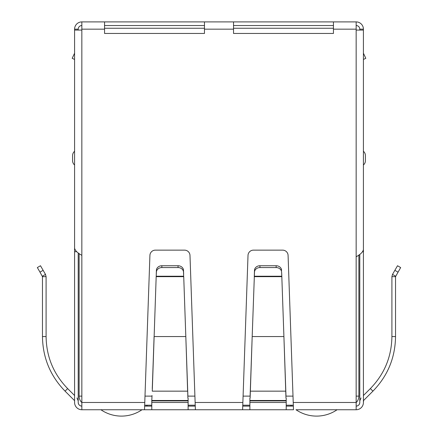<?xml version="1.0" encoding="UTF-8"?>
<svg xmlns="http://www.w3.org/2000/svg" width="438" height="438" viewBox="0 0 438 438"><rect width="100%" height="100%" fill="white"/><g stroke="black" fill="none" stroke-linecap="round" stroke-linejoin="round"><path stroke-width="0.66" d="M104.556 29.165L104.556 21.9L204.469 21.9L204.469 33.452L104.556 33.452L104.556 29.165L81.846 29.165L81.846 30.074L74.58 30.074L74.58 248.067C75.018 250.492 77.438 252.912 81.846 255.332L81.846 409.744L144.518 409.744L149.916 255.398A5.448 5.448 0 0 1 155.364 250.142L184.54 250.142A5.448 5.448 0 0 1 189.988 255.398L195.386 409.744L141.983 409.744A36.332 36.332 0 0 1 100.915 409.744M94.564 409.744L93.655 409.744M85.481 409.744L90.02 409.744M347.98 409.744L352.519 409.744M344.345 409.744L343.436 409.744M337.085 409.744A36.332 36.332 0 0 1 296.017 409.744L356.154 409.744A7.265 7.265 0 0 0 363.42 402.478L363.589 400.491L372.924 391.156C387.701 375.941 395.235 357.742 395.536 336.559L395.536 276.663L400.66 267.563L397.512 265.746L392.508 274.412L395.651 276.23M293.482 409.744L242.614 409.744L248.012 255.398A5.448 5.448 0 0 1 253.46 250.142L282.636 250.142A5.448 5.448 0 0 1 288.084 255.398L293.482 409.744M195.386 409.744L242.614 409.744M81.846 409.744A7.265 7.265 0 0 1 74.58 402.478L74.58 400.901M81.846 406.108A3.635 3.635 0 0 1 78.216 402.478C78.429 404.685 79.645 405.895 81.846 406.108A3.635 3.635 0 0 1 78.216 402.478L78.216 252.907M76.984 397.923L78.216 400.901M74.411 400.491L65.076 391.156C50.31 375.957 42.771 357.764 42.464 336.559L42.464 276.663L46.094 276.663L46.094 336.559L42.464 336.559M65.076 391.156L67.644 388.583L74.58 395.519L74.58 255.398M67.644 388.583C53.578 374.107 46.395 356.767 46.094 336.559M39.984 272.14L42.464 276.663L42.349 276.23L45.492 274.412L46.094 276.663L45.492 274.412L40.488 265.746L37.34 267.563L39.984 272.14L43.132 270.323M188.116 409.744L188.116 402.478L151.789 402.478L151.789 409.744M151.789 400.896L151.789 400.491L188.116 400.491L188.116 400.896L151.789 400.896L151.789 402.478M152.03 395.519L151.789 400.491M188.116 400.896L188.116 402.478M187.875 395.519L183.725 276.663L156.18 276.663L152.271 391.156L187.634 391.156L185.816 336.559L154.088 336.559L152.271 388.583M188.116 400.491L188.116 398.087M187.875 398.087L187.634 388.583M183.648 276.23L183.506 272.14A5.448 4.719 180 0 0 178.058 267.563L161.846 267.563A5.448 4.719 180 0 0 156.399 272.14L156.18 276.663L156.256 276.23L183.648 276.23M183.506 272.14L183.506 270.323A5.448 4.719 180 0 0 178.058 265.746L161.846 265.746A5.448 4.719 180 0 0 156.399 270.323L156.256 274.412M183.506 270.323L183.648 274.412M249.884 398.087L249.884 409.744M286.211 409.744L286.211 398.087M285.97 398.087L283.912 336.559L285.97 395.519M250.125 395.519L250.366 388.583L250.366 391.156L285.729 391.156L285.729 388.583M250.125 398.087L252.184 336.559L250.366 388.583M281.82 276.663L283.912 336.559L252.184 336.559L254.494 272.14A5.448 4.719 0 0 1 259.942 267.563L276.154 267.563A5.448 4.719 0 0 1 281.601 272.14L281.82 276.663L281.743 274.412L281.743 276.23L254.352 276.23L254.352 274.412L254.275 276.663L281.82 276.663M281.601 272.14L281.743 274.412M259.942 267.563L259.942 265.746A5.448 4.719 180 0 0 254.494 270.323L254.352 274.412M281.601 270.323A5.448 4.719 180 0 0 276.154 265.746L276.154 267.563M259.942 265.746L276.154 265.746M356.154 406.108A3.635 3.635 0 0 0 359.784 402.478A3.635 3.635 0 0 1 356.154 406.108C358.355 405.895 359.571 404.685 359.784 402.478L359.784 254.363M363.42 400.901L363.589 400.491M359.784 400.901L361.016 397.923M395.536 276.663L391.906 276.663L391.906 336.559C391.616 356.74 384.433 374.079 370.356 388.583L363.42 395.519L363.42 255.398M391.906 276.663L392.508 274.412M293.219 402.478L356.154 402.478L356.154 409.744M286.211 406.108L293.307 406.108M242.789 406.108L249.884 406.108M188.116 406.108L195.211 406.108M144.693 406.108L151.789 406.108M356.154 402.478L356.154 256.783C360.567 254.358 362.993 251.938 363.42 249.518L363.42 30.074L356.154 30.074L356.154 21.9A7.265 7.265 0 0 1 363.42 29.165L363.42 76.398M333.444 21.9L333.444 33.452L233.531 33.452L233.531 21.9L356.154 21.9M76.71 251.697L74.58 251.697L74.58 106.374M74.58 402.478L74.58 251.697M74.58 158.145L74.58 151.296A5.634 5.634 0 0 0 72.582 155.599L72.582 160.686A5.634 5.634 0 0 0 74.58 164.989A5.634 5.634 0 0 1 72.582 160.686M363.42 106.374L363.42 402.478M363.42 251.697L362.626 251.697M363.42 59.442L365.801 58.331L363.42 53.222M365.418 160.686A5.634 5.634 -76 0 1 363.42 164.989A5.634 5.634 -76 0 0 365.418 160.686L365.418 155.599A5.634 5.634 0 0 0 363.42 151.296A5.634 5.634 0 0 1 365.418 155.599M81.846 29.165L81.846 21.9L104.556 21.9M204.469 21.9L233.531 21.9M333.444 25.535L233.531 25.535M204.469 25.535L104.556 25.535M356.154 25.535A3.635 3.635 0 0 1 359.784 29.165L359.784 30.074M78.216 30.074L78.216 29.165A3.635 3.635 0 0 1 81.846 25.535M81.846 21.9A7.265 7.265 0 0 0 74.58 29.165L74.58 76.398M363.42 29.165L359.784 29.165M78.216 29.165L74.58 29.165M74.58 59.442L72.199 58.331L74.58 53.222M333.444 28.256L233.531 28.256M204.469 28.256L104.556 28.256M356.154 396.116L358.875 396.116L358.875 255.004M144.721 405.199L151.789 405.199M188.116 405.199L195.184 405.199M242.816 405.199L249.884 405.199M286.211 405.199L293.279 405.199M79.125 253.553L79.125 396.116A9.083 9.083 0 0 0 81.846 402.604M358.875 396.116A9.083 9.083 0 0 1 356.154 402.604M147.398 405.199A36.332 36.332 0 0 1 146.473 406.108M291.527 406.108A36.332 36.332 0 0 1 290.602 405.199M156.399 272.14L156.399 270.323M161.846 267.563L161.846 265.746M178.058 267.563L178.058 265.746M195.124 402.478L242.876 402.478M286.211 402.478L249.884 402.478M249.884 400.896L286.211 400.896M249.884 400.491L286.211 400.491M254.494 272.14L254.494 270.323M370.356 388.583L372.924 391.156M391.906 336.559L395.536 336.559M398.016 272.14L394.868 270.323M81.846 402.478L144.781 402.478M356.154 256.783L356.154 30.074M81.846 30.074L81.846 255.332M356.154 29.165L333.444 29.165M233.531 29.165L204.469 29.165M145.005 396.116L151.789 396.116M188.116 396.116L194.899 396.116M243.101 396.116L249.884 396.116M286.211 396.116L292.995 396.116M79.125 396.116L81.846 396.116"/></g></svg>
